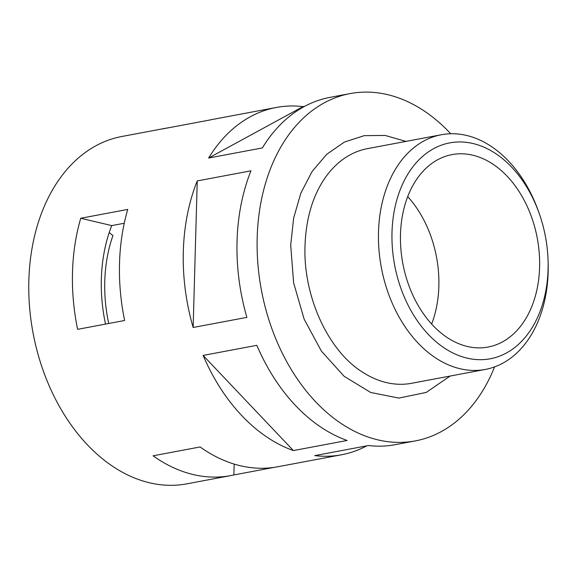<?xml version="1.0" encoding="UTF-8"?>
<svg xmlns="http://www.w3.org/2000/svg" width="577" height="577" viewBox="0 0 577 577"><rect width="100%" height="100%" fill="white"/><g stroke="black" fill="none" stroke-linecap="round" stroke-linejoin="round"><path stroke-width="0.87" d="M441.275 134.758L367.556 148.614A119.389 83.405 79.4 0 0 325.298 177.565C312.784 195.646 306.026 218.279 305.024 245.477C302.961 295.684 327.837 350.109 361.779 371.653A119.389 83.405 79.4 0 0 411.668 383.279L485.38 369.424A119.389 83.405 -100.6 0 1 378.498 231.997A119.389 83.405 -100.6 0 1 441.275 134.758A119.389 83.405 -100.6 0 1 538.608 211.73L539.3 213.699A109.839 76.734 79.4 0 0 452.923 142.389A109.839 76.734 79.4 0 0 392.007 232.343A109.839 76.734 79.4 0 0 467.045 358.122A109.839 76.734 79.4 0 0 548.078 269.322A109.839 76.734 79.4 0 0 548.056 260.285A109.839 76.734 79.4 0 0 539.3 213.699M548.056 260.285L548.128 262.369A119.389 83.405 -100.6 0 1 548.15 272.185A119.389 83.405 -100.6 0 1 485.38 369.424M407.694 196.591A97.895 68.396 -100.6 0 1 438.859 286.242A97.895 68.396 -100.6 0 1 431.646 324.007M539.596 267.31A97.895 68.396 -100.6 0 1 488.128 347.044A97.895 68.396 -100.6 0 1 400.488 234.356A97.895 68.396 -100.6 0 1 451.957 154.622A97.895 68.396 -100.6 0 1 539.596 267.31M124.25 223.249L111.736 225.6A136.1 95.082 79.4 0 0 101.343 279.044A136.1 95.082 79.4 0 0 105.512 324.101M304.699 106.305L302.99 106.622A176.692 123.442 79.4 0 0 276.217 107.473A176.692 123.442 79.4 0 0 208.622 158.033L262.355 147.936A176.692 123.442 79.4 0 1 329.943 97.376L350.095 93.589A176.692 123.442 -100.6 0 1 450.745 133.77M276.217 107.473L212.415 119.468A176.692 123.442 79.4 0 0 209.22 120.131L162.209 128.967A176.692 123.442 -100.6 0 1 165.404 128.303A176.692 123.442 -100.6 0 1 168.621 127.762M494.568 366.907A176.692 123.442 -100.6 0 1 415.375 440.893A176.692 123.442 -100.6 0 1 257.191 237.5A176.692 123.442 -100.6 0 1 350.095 93.589M274.479 467.312L233.88 474.943A176.692 123.442 -100.6 0 1 230.685 475.607L187.027 483.814A176.692 123.442 -100.6 0 1 28.85 280.422A176.692 123.442 -100.6 0 1 121.754 136.511L165.404 128.303M72.507 272.214A176.692 123.442 -100.6 0 1 80.73 218.257L127.748 209.415A176.692 123.442 79.4 0 0 119.518 263.379A176.692 123.442 79.4 0 0 124.639 320.502L77.628 329.337A176.692 123.442 -100.6 0 1 72.507 272.214M197.24 180.926A176.692 123.442 79.4 0 0 183.32 251.384A176.692 123.442 79.4 0 0 193.144 327.476L246.877 317.379A176.692 123.442 79.4 0 1 237.046 241.287A176.692 123.442 79.4 0 1 250.966 170.821L197.24 180.926L193.144 327.476M230.685 475.607A176.692 123.442 -100.6 0 1 153.078 455.801L200.096 446.966A176.692 123.442 79.4 0 0 277.696 466.771L341.497 454.777A176.692 123.442 79.4 0 0 366.748 445.855M256.837 345.327L203.111 355.425A176.692 123.442 79.4 0 0 293.376 450.572L347.109 440.475A176.692 123.442 79.4 0 1 256.837 345.327M415.375 440.893L395.223 444.679A176.692 123.442 79.4 0 1 368.458 445.531L314.732 455.628A176.692 123.442 79.4 0 0 341.497 454.777M203.111 355.425L293.376 450.572M302.99 106.622L208.622 158.033M109.219 232.553L112.941 235.604A126.551 88.411 79.4 0 0 108.714 323.495M233.88 474.943L234.183 464.081M80.73 218.257L111.736 225.6M450.089 376.06L426.252 392.418L398.902 398.08L370.701 392.483L344.195 376.348L321.439 351.198L304.129 319.131L293.606 282.773L290.7 245.081L293.65 218.063L300.841 193.201L312.013 171.614L326.741 154.275L344.426 142.057L364.253 135.653L385.14 135.444L405.977 141.394"/></g></svg>
